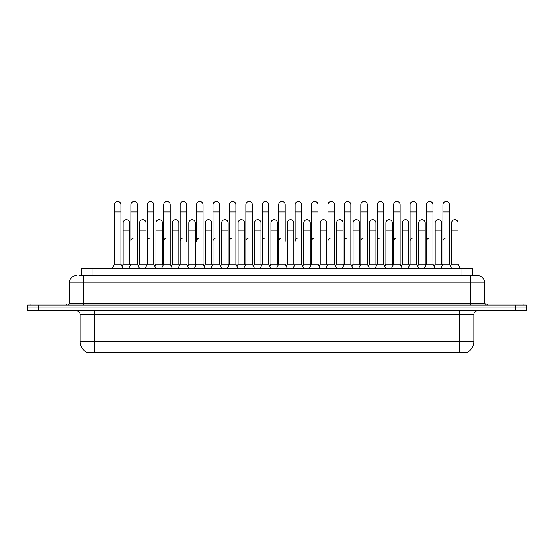 <?xml version="1.0" encoding="UTF-8"?>
<svg xmlns="http://www.w3.org/2000/svg" width="554" height="554" viewBox="0 0 554 554"><rect width="100%" height="100%" fill="white"/><g stroke="black" fill="none" stroke-linecap="round" stroke-linejoin="round"><path stroke-width="0.83" d="M81.23 275.636L81.23 268.448L472.77 268.448L472.77 275.636M467.749 352.157L467.749 352.51L86.251 352.51L86.251 352.157M86.362 352.219A12.576 12.576 0 0 1 80.143 341.375L94.512 341.375L94.512 352.219L459.488 352.219L459.488 341.375L473.857 341.375L473.857 314.43A3.594 3.594 0 0 1 477.444 310.836M80.143 341.375L80.143 314.43C79.935 312.248 78.737 311.05 76.556 310.836M467.638 352.219A12.576 12.576 0 0 0 473.857 341.375M38.475 305.088L526.3 305.088L526.3 307.962L27.7 307.962L27.7 310.836L38.475 310.836L38.475 307.962L27.7 307.962L27.7 305.088L38.475 305.088L38.475 307.962L526.3 307.962L526.3 310.836L38.475 310.836M79.236 275.636L477.444 275.636A7.181 7.181 0 0 1 484.632 282.817L484.632 303.294L486.426 305.088M79.07 275.636L83.737 275.636L83.737 282.817L69.368 282.817L69.368 303.294A1.794 1.794 0 0 1 67.574 305.088M76.556 275.636A7.181 7.181 0 0 0 69.368 282.817M477.333 275.636L474.93 275.636M440.776 268.448L442.93 264.14L449.398 264.14L451.552 268.448M460.222 268.448L458.068 264.14L451.6 264.14L450.499 266.342L449.398 264.14L449.398 204.724A3.234 3.234 0 0 0 446.164 201.49A3.234 3.234 0 0 1 446.365 201.497M424.35 268.448L426.511 264.14L432.972 264.14L434.073 266.342L435.174 264.14L441.642 264.14L442.286 265.428L442.93 264.14L442.93 211.912L449.398 211.912M442.93 211.912L442.93 204.724A3.234 3.234 0 0 1 446.164 201.49M458.068 264.14L458.068 222.971A3.234 3.234 0 0 0 455.035 219.744A3.234 3.234 0 0 1 458.068 222.971M451.6 264.14L451.6 230.159L458.068 230.159M451.6 230.159L451.6 222.971A3.234 3.234 0 0 1 455.035 219.744M442.93 241.219A3.234 3.234 0 0 1 446.164 237.991M407.931 268.448L410.085 264.14L416.553 264.14L417.654 266.342L418.755 264.14L425.216 264.14L425.867 265.428L426.511 264.14L426.511 211.912L432.972 211.912L432.972 264.14L435.132 268.448M426.511 211.912L426.511 204.724A3.234 3.234 0 0 1 429.946 201.497A3.234 3.234 0 0 1 432.972 204.724L432.972 211.912M391.505 268.448L393.659 264.14L400.126 264.14L401.228 266.342L402.329 264.14L408.797 264.14L409.441 265.428L410.085 264.14L410.085 211.912L416.553 211.912L416.553 264.14L418.706 268.448M410.085 211.912L410.085 204.724A3.234 3.234 0 0 1 413.519 201.497A3.234 3.234 0 0 1 416.553 204.724L416.553 211.912M375.079 268.448L377.239 264.14L383.7 264.14L384.801 266.342L385.903 264.14L392.37 264.14L393.015 265.428L393.659 264.14L393.659 211.912L400.126 211.912L400.126 264.14L402.28 268.448M393.659 211.912L393.659 204.724A3.234 3.234 0 0 1 397.1 201.497A3.234 3.234 0 0 1 400.126 204.724L400.126 211.912M368.382 266.342L369.483 264.14L375.944 264.14L376.595 265.428L377.239 264.14L377.239 211.912L383.7 211.912L383.7 264.14L385.861 268.448M377.239 211.912L377.239 204.724A3.234 3.234 0 0 1 380.674 201.497A3.234 3.234 0 0 1 383.7 204.724L383.7 211.912M441.642 264.14L441.642 222.971A3.234 3.234 0 0 0 438.609 219.744A3.234 3.234 0 0 1 441.642 222.971M435.174 264.14L435.174 230.159L441.642 230.159M435.174 230.159L435.174 222.971A3.234 3.234 0 0 1 438.609 219.744M425.216 264.14L425.216 222.971A3.234 3.234 0 0 0 422.19 219.744A3.234 3.234 0 0 1 425.216 222.971M418.755 264.14L418.755 230.159L425.216 230.159M418.755 230.159L418.755 222.971A3.234 3.234 0 0 1 422.19 219.744M408.797 264.14L408.797 222.971A3.234 3.234 0 0 0 405.763 219.744A3.234 3.234 0 0 1 408.797 222.971M402.329 264.14L402.329 230.159L408.797 230.159M402.329 230.159L402.329 222.971A3.234 3.234 0 0 1 405.763 219.744M426.511 264.14L426.511 241.219A3.234 3.234 0 0 1 429.738 237.991M66.854 305.088L66.854 304.014L30.934 304.014L30.934 305.088M523.066 305.088L523.066 304.014L487.146 304.014L487.146 305.088M392.37 264.14L392.37 222.971A3.234 3.234 0 0 0 389.344 219.744A3.234 3.234 0 0 1 392.37 222.971M385.903 264.14L385.903 230.159L392.37 230.159M385.903 230.159L385.903 222.971A3.234 3.234 0 0 1 389.344 219.744M410.085 241.219A3.234 3.234 0 0 1 413.319 237.991M393.659 264.14L393.659 241.219A3.234 3.234 0 0 1 396.893 237.991M383.7 264.14L383.7 241.219M377.239 241.219A3.234 3.234 0 0 1 380.473 237.991M358.66 268.448L360.813 264.14L367.281 264.14L369.435 268.448M367.281 264.14L367.281 204.724A3.234 3.234 0 0 0 364.047 201.49A3.234 3.234 0 0 1 364.248 201.497M351.956 266.342L353.057 264.14L359.525 264.14L360.169 265.428L360.813 264.14L360.813 211.912L367.281 211.912M360.813 211.912L360.813 204.724A3.234 3.234 0 0 1 364.047 201.49M342.233 268.448L344.387 264.14L350.855 264.14L353.009 268.448M350.855 264.14L350.855 204.724A3.234 3.234 0 0 0 347.621 201.49A3.234 3.234 0 0 1 347.829 201.497M325.814 268.448L327.968 264.14L334.429 264.14L335.53 266.342L336.631 264.14L343.099 264.14L343.743 265.428L344.387 264.14L344.387 211.912L350.855 211.912M344.387 211.912L344.387 204.724A3.234 3.234 0 0 1 347.621 201.49M309.388 268.448L311.542 264.14L318.01 264.14L319.111 266.342L320.212 264.14L326.68 264.14L327.324 265.428L327.968 264.14L327.968 211.912L334.429 211.912L334.429 264.14L336.59 268.448M327.968 211.912L327.968 204.724A3.234 3.234 0 0 1 331.403 201.497A3.234 3.234 0 0 1 334.429 204.724L334.429 211.912M302.685 266.342L303.786 264.14L310.254 264.14L310.898 265.428L311.542 264.14L311.542 211.912L318.01 211.912L318.01 264.14L320.164 268.448M311.542 211.912L311.542 204.724A3.234 3.234 0 0 1 314.977 201.497A3.234 3.234 0 0 1 318.01 204.724L318.01 211.912M375.944 264.14L375.944 222.971A3.234 3.234 0 0 0 372.918 219.744A3.234 3.234 0 0 1 375.944 222.971M369.483 264.14L369.483 230.159L375.944 230.159M369.483 230.159L369.483 222.971A3.234 3.234 0 0 1 372.918 219.744M359.525 264.14L359.525 222.971A3.234 3.234 0 0 0 356.492 219.744A3.234 3.234 0 0 1 359.525 222.971M353.057 264.14L353.057 230.159L359.525 230.159M353.057 230.159L353.057 222.971A3.234 3.234 0 0 1 356.492 219.744M343.099 264.14L343.099 222.971A3.234 3.234 0 0 0 340.073 219.744A3.234 3.234 0 0 1 343.099 222.971M336.631 264.14L336.631 230.159L343.099 230.159M336.631 230.159L336.631 222.971A3.234 3.234 0 0 1 340.073 219.744M326.68 264.14L326.68 222.971A3.234 3.234 0 0 0 323.647 219.744A3.234 3.234 0 0 1 326.68 222.971M320.212 264.14L320.212 230.159L326.68 230.159M320.212 230.159L320.212 222.971A3.234 3.234 0 0 1 323.647 219.744M360.813 241.219A3.234 3.234 0 0 1 364.047 237.991M344.387 241.219A3.234 3.234 0 0 1 347.621 237.991M327.968 241.219A3.234 3.234 0 0 1 331.202 237.991M292.962 268.448L295.116 264.14L301.584 264.14L303.737 268.448M301.584 264.14L301.584 204.724A3.234 3.234 0 0 0 298.35 201.49A3.234 3.234 0 0 1 298.558 201.497M298.35 237.991A3.234 3.234 0 0 0 295.116 241.219L295.116 211.912L301.584 211.912M295.116 211.912L295.116 204.724A3.234 3.234 0 0 1 298.35 201.49M276.543 268.448L278.697 264.14L285.165 264.14L287.318 268.448M285.165 241.219L285.165 204.724A3.234 3.234 0 0 0 281.931 201.49A3.234 3.234 0 0 1 282.131 201.497M269.84 266.342L270.941 264.14L277.409 264.14L278.053 265.428L278.697 264.14L278.697 211.912L285.165 211.912M278.697 211.912L278.697 204.724A3.234 3.234 0 0 1 281.931 201.49M260.117 268.448L262.271 264.14L268.738 264.14L270.892 268.448M268.738 264.14L268.738 204.724A3.234 3.234 0 0 0 265.505 201.49A3.234 3.234 0 0 1 265.705 201.497M262.271 264.14L262.271 211.912L268.738 211.912M262.271 211.912L262.271 204.724A3.234 3.234 0 0 1 265.505 201.49M243.691 268.448L245.851 264.14L252.312 264.14L254.473 268.448M252.312 264.14L252.312 204.724A3.234 3.234 0 0 0 249.078 201.49A3.234 3.234 0 0 1 249.286 201.497M245.851 264.14L245.851 211.912L252.312 211.912M245.851 211.912L245.851 204.724A3.234 3.234 0 0 1 249.078 201.49M227.272 268.448L229.425 264.14L235.893 264.14L238.047 268.448M235.893 264.14L235.893 204.724A3.234 3.234 0 0 0 232.659 201.49A3.234 3.234 0 0 1 232.86 201.497M229.425 264.14L229.425 211.912L235.893 211.912M229.425 211.912L229.425 204.724A3.234 3.234 0 0 1 232.659 201.49M210.845 268.448L212.999 264.14L219.467 264.14L221.621 268.448M219.467 264.14L219.467 204.724A3.234 3.234 0 0 0 216.233 201.49A3.234 3.234 0 0 1 216.434 201.497M212.999 264.14L212.999 211.912L219.467 211.912M212.999 211.912L212.999 204.724A3.234 3.234 0 0 1 216.233 201.49M310.254 264.14L310.254 222.971A3.234 3.234 0 0 0 307.221 219.744A3.234 3.234 0 0 1 310.254 222.971M303.786 264.14L303.786 230.159L310.254 230.159M303.786 230.159L303.786 222.971A3.234 3.234 0 0 1 307.221 219.744M286.266 266.342L287.367 264.14L293.828 264.14L294.472 265.428M293.828 264.14L293.828 222.971A3.234 3.234 0 0 0 290.802 219.744A3.234 3.234 0 0 1 293.828 222.971M287.367 264.14L287.367 230.159L293.828 230.159M287.367 230.159L287.367 222.971A3.234 3.234 0 0 1 290.802 219.744M277.409 264.14L277.409 222.971A3.234 3.234 0 0 0 274.375 219.744A3.234 3.234 0 0 1 277.409 222.971M270.941 264.14L270.941 230.159L277.409 230.159M270.941 230.159L270.941 222.971A3.234 3.234 0 0 1 274.375 219.744M253.413 266.342L254.515 264.14L260.982 264.14L261.627 265.428M260.982 264.14L260.982 222.971A3.234 3.234 0 0 0 257.949 219.744A3.234 3.234 0 0 1 260.982 222.971M254.515 264.14L254.515 230.159L260.982 230.159M254.515 230.159L254.515 222.971A3.234 3.234 0 0 1 257.949 219.744M236.994 266.342L238.095 264.14L244.556 264.14L245.2 265.428M244.556 264.14L244.556 222.971A3.234 3.234 0 0 0 241.53 219.744A3.234 3.234 0 0 1 244.556 222.971M238.095 264.14L238.095 230.159L244.556 230.159M238.095 230.159L238.095 222.971A3.234 3.234 0 0 1 241.53 219.744M220.568 266.342L221.669 264.14L228.137 264.14L228.781 265.428M228.137 264.14L228.137 222.971A3.234 3.234 0 0 0 225.104 219.744A3.234 3.234 0 0 1 228.137 222.971M221.669 264.14L221.669 230.159L228.137 230.159M221.669 230.159L221.669 222.971A3.234 3.234 0 0 1 225.104 219.744M311.542 241.219A3.234 3.234 0 0 1 314.776 237.991M278.697 241.219A3.234 3.234 0 0 1 281.931 237.991M262.271 241.219A3.234 3.234 0 0 1 265.505 237.991M245.851 241.219A3.234 3.234 0 0 1 249.078 237.991M229.425 241.219A3.234 3.234 0 0 1 232.659 237.991M194.419 268.448L196.58 264.14L203.041 264.14L205.202 268.448M203.041 264.14L203.041 204.724A3.234 3.234 0 0 0 199.807 201.49A3.234 3.234 0 0 1 200.015 201.497M199.807 237.991A3.234 3.234 0 0 0 196.58 241.219L196.58 211.912L203.041 211.912M196.58 211.912L196.58 204.724A3.234 3.234 0 0 1 199.807 201.49M178 268.448L180.154 264.14L186.622 264.14L188.776 268.448M186.622 241.219L186.622 204.724A3.234 3.234 0 0 0 183.388 201.49A3.234 3.234 0 0 1 183.589 201.497M180.154 264.14L180.154 211.912L186.622 211.912M180.154 211.912L180.154 204.724A3.234 3.234 0 0 1 183.388 201.49M161.574 268.448L163.728 264.14L170.196 264.14L172.349 268.448M179.51 265.428L178.866 264.14L172.398 264.14L171.297 266.342L170.196 264.14L170.196 204.724A3.234 3.234 0 0 0 166.962 201.49A3.234 3.234 0 0 1 167.169 201.497M145.148 268.448L147.309 264.14L153.77 264.14L154.871 266.342L155.972 264.14L162.44 264.14L163.084 265.428L163.728 264.14L163.728 211.912L170.196 211.912M163.728 211.912L163.728 204.724A3.234 3.234 0 0 1 166.962 201.49M147.309 264.14L147.309 211.912L153.77 211.912L153.77 264.14L155.93 268.448M147.309 211.912L147.309 204.724A3.234 3.234 0 0 1 150.743 201.497A3.234 3.234 0 0 1 153.77 204.724L153.77 211.912M128.729 268.448L130.882 264.14L137.35 264.14L139.504 268.448M146.665 265.428L146.014 264.14L139.553 264.14L138.452 266.342L137.35 264.14L137.35 204.724A3.234 3.234 0 0 0 134.116 201.49A3.234 3.234 0 0 1 134.317 201.497M134.116 237.991A3.234 3.234 0 0 0 130.882 241.219L130.882 211.912L137.35 211.912M130.882 211.912L130.882 204.724A3.234 3.234 0 0 1 134.116 201.49M112.303 268.448L114.456 264.14L120.924 264.14L123.078 268.448M120.924 264.14L120.924 204.724A3.234 3.234 0 0 0 117.69 201.49A3.234 3.234 0 0 1 117.898 201.497M114.456 264.14L114.456 211.912L120.924 211.912M114.456 211.912L114.456 204.724A3.234 3.234 0 0 1 117.69 201.49M204.142 266.342L205.243 264.14L211.711 264.14L212.355 265.428M211.711 264.14L211.711 222.971A3.234 3.234 0 0 0 208.685 219.744A3.234 3.234 0 0 1 211.711 222.971M205.243 264.14L205.243 230.159L211.711 230.159M205.243 230.159L205.243 222.971A3.234 3.234 0 0 1 208.685 219.744M187.723 266.342L188.824 264.14L195.285 264.14L195.936 265.428M195.285 264.14L195.285 222.971A3.234 3.234 0 0 0 192.259 219.744A3.234 3.234 0 0 1 195.285 222.971M188.824 264.14L188.824 230.159L195.285 230.159M188.824 230.159L188.824 222.971A3.234 3.234 0 0 1 192.259 219.744M178.866 264.14L178.866 222.971A3.234 3.234 0 0 0 175.833 219.744A3.234 3.234 0 0 1 178.866 222.971M172.398 264.14L172.398 230.159L178.866 230.159M172.398 230.159L172.398 222.971A3.234 3.234 0 0 1 175.833 219.744M162.44 264.14L162.44 222.971A3.234 3.234 0 0 0 159.413 219.744A3.234 3.234 0 0 1 162.44 222.971M155.972 264.14L155.972 230.159L162.44 230.159M155.972 230.159L155.972 222.971A3.234 3.234 0 0 1 159.413 219.744M146.014 264.14L146.014 222.971A3.234 3.234 0 0 0 142.987 219.744A3.234 3.234 0 0 1 146.014 222.971M139.553 264.14L139.553 230.159L146.014 230.159M139.553 230.159L139.553 222.971A3.234 3.234 0 0 1 142.987 219.744M122.025 266.342L123.127 264.14L129.594 264.14L130.238 265.428M129.594 264.14L129.594 222.971A3.234 3.234 0 0 0 126.561 219.744A3.234 3.234 0 0 1 129.594 222.971M123.127 264.14L123.127 230.159L129.594 230.159M123.127 230.159L123.127 222.971A3.234 3.234 0 0 1 126.561 219.744M212.999 241.219A3.234 3.234 0 0 1 216.233 237.991M180.154 241.219A3.234 3.234 0 0 1 183.388 237.991M163.728 241.219A3.234 3.234 0 0 1 166.962 237.991M147.309 241.219A3.234 3.234 0 0 1 150.543 237.991M137.35 264.14L137.35 241.219M458.047 352.51L458.047 352.157M95.953 352.51L95.953 352.157M92.006 275.636L92.006 268.448M461.994 275.636L461.994 268.448M459.488 310.836L459.488 314.43L80.143 314.43M473.857 314.43L459.488 314.43L459.488 341.375L94.512 341.375L94.512 310.836M515.525 310.836L515.525 305.088M83.737 305.088L83.737 303.294L484.632 303.294M69.368 303.294L83.737 303.294L83.737 282.817L470.263 282.817L470.263 305.088M484.632 282.817L470.263 282.817L470.263 275.636"/></g></svg>
